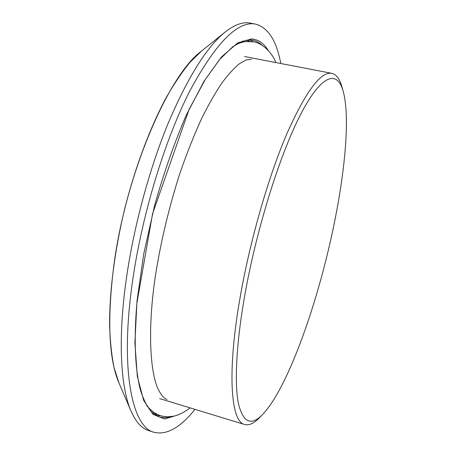 <?xml version="1.0" encoding="UTF-8"?>
<svg xmlns="http://www.w3.org/2000/svg" width="456" height="456" viewBox="0 0 456 456"><rect width="100%" height="100%" fill="white"/><g stroke="black" fill="none" stroke-linecap="round" stroke-linejoin="round"><path stroke-width="0.68" d="M280.805 63.515C276.49 40.595 268.048 27.457 255.48 24.105L250.019 23.108C242.826 21.694 234.532 24.675 225.144 32.062C206.71 46.951 187.678 77.452 168.047 123.559C149.391 168.971 133.933 226.096 126.5 277.641C117.694 338.358 120.515 387.338 131.054 411.124C135.905 422.045 141.839 428.56 148.861 430.675L154.151 432.345C166.828 435.258 180.433 427.591 194.963 409.351M255.48 24.105C237.593 20.634 215.631 43.069 189.582 91.405C164.89 139.998 142.34 213.716 132.821 279.346C119.518 369.314 132.075 427.335 154.151 432.345M343.134 91.063L341.914 86.817C339.686 78.888 336.311 74.396 331.803 73.342C320.83 71.267 305.856 91.382 286.875 133.682C268.744 175.987 250.509 238.893 240.591 294.736C226.683 372.13 230.77 421.977 244.638 424.507C249.118 425.693 254.197 423.299 259.88 417.331L262.941 414.151C288.625 386.785 319.08 299.467 334.636 221.462C345.517 167.563 349.991 115.459 343.134 91.063C337.275 70.207 321.987 73.786 301.279 113.168C280.662 152.281 256.853 227.476 244.975 294.2C236.248 343.083 234.327 382.909 238.38 403.355C243.133 422.797 251.319 426.394 262.941 414.151M113.892 265.101C107.023 319.662 108.739 359.02 119.044 383.171L114.142 367.889C111.646 355.703 110.135 341.555 109.6 325.459C109.4 291.834 114.667 250.213 124.807 208.369C135.409 166.651 150.218 127.384 166.115 97.755C174.118 83.773 182.069 71.98 189.97 62.375L201.449 51.152C168.914 74.391 125.884 173.559 113.892 265.101M268.185 50.365C263.819 43.274 258.295 39.461 251.621 38.931L237.679 42.921L221.576 56.88L204.066 81.174L186.225 115.231C174.54 142.335 164.057 172.191 154.784 204.807L143.725 253.963L136.994 301.045L134.902 342.633L137.29 376.183L143.583 400.231L152.988 414.367L164.633 419.001L177.692 415.063M262.012 45.161C259.213 42.511 256.084 40.846 252.613 40.168L250.469 39.917L242.467 41.245L232.737 46.74L219.513 59.628L205.337 79.412L189.154 109.246L152.555 213.824L136.92 302.944C133.682 339.703 135.17 369.782 140.345 389.743C143.064 398.721 146.758 406.119 151.438 411.928L159.133 416.807C162.507 417.827 166.052 417.821 169.763 416.79M156.385 415.667L160.58 415.712M253.388 41.815L249.654 39.894M153.541 413.814L157.212 414.361M249.774 41.428L246.274 40.202M119.044 383.171L131.054 411.124M201.449 51.152L225.144 32.062M159.708 398.595L244.638 424.507M244.61 56.538L331.803 73.342M167.016 399.302C164.673 398.983 161.948 396.07 158.842 390.558C150.138 374.131 147.106 329.648 155.724 273.771C161.196 240.021 169.222 206.619 179.812 173.565C187.194 152.315 194.626 133.654 202.093 117.58C208.848 104.088 215.494 92.505 222.026 82.815C228.405 74.317 234.23 67.927 239.508 63.652L246.166 59.918L251.398 59.331M236.185 44.369C243.441 41.667 243.453 41.986 245.727 41.61L253.45 41.827C261.487 42.841 271.947 51.95 275.834 62.557M190.123 407.875C185.033 411.819 179.778 414.55 174.357 416.072L167.318 416.841L161.988 416.111C156.402 414.635 151.284 411.101 146.621 405.504"/></g></svg>
